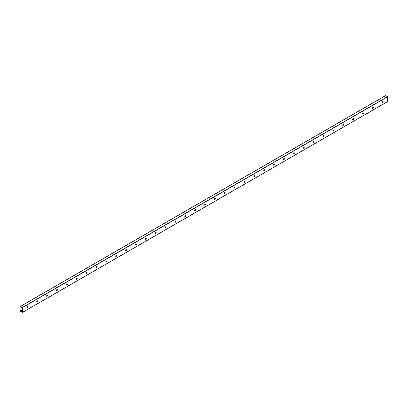 <?xml version="1.0" encoding="UTF-8"?>
<svg xmlns="http://www.w3.org/2000/svg" width="408" height="408" viewBox="0 0 408 408"><rect width="100%" height="100%" fill="white"/><g stroke="black" fill="none" stroke-linecap="round" stroke-linejoin="round"><path stroke-width="0.61" d="M27.377 307.581A1.311 0.755 120 0 0 27.754 306.923M27.668 306.515A0.699 0.403 -60 0 1 27.764 306.801A0.699 0.403 -60 0 1 27.494 307.464A0.699 0.403 -60 0 1 26.974 307.709M26.877 307.423A0.699 0.403 -60 0 1 27.183 306.724A0.699 0.403 -60 0 1 27.719 306.535A0.699 0.403 -60 0 1 27.719 307.341A0.699 0.403 -60 0 1 27.02 307.744A0.699 0.403 -60 0 1 26.877 307.423M37.245 301.884A1.311 0.755 120 0 0 37.623 301.226M37.536 300.813A0.699 0.403 -60 0 1 37.633 301.099A0.699 0.403 -60 0 1 37.363 301.767A0.699 0.403 -60 0 1 36.842 302.012M36.745 301.726A0.699 0.403 -60 0 1 37.052 301.028A0.699 0.403 -60 0 1 37.587 300.839A0.699 0.403 -60 0 1 37.587 301.645A0.699 0.403 -60 0 1 36.888 302.048A0.699 0.403 -60 0 1 36.745 301.726M47.114 296.183A1.311 0.755 120 0 0 47.491 295.53M47.404 295.117A0.699 0.403 -60 0 1 47.501 295.402A0.699 0.403 -60 0 1 47.231 296.07A0.699 0.403 -60 0 1 46.716 296.315M46.614 296.03A0.699 0.403 -60 0 1 46.92 295.326A0.699 0.403 -60 0 1 47.456 295.142A0.699 0.403 -60 0 1 47.456 295.948A0.699 0.403 -60 0 1 46.762 296.351A0.699 0.403 -60 0 1 46.614 296.03M56.982 290.486A1.311 0.755 120 0 0 57.36 289.833M57.273 289.42A0.699 0.403 -60 0 1 57.375 289.705A0.699 0.403 -60 0 1 57.1 290.374A0.699 0.403 -60 0 1 56.585 290.618M56.483 290.333A0.699 0.403 -60 0 1 56.788 289.629A0.699 0.403 -60 0 1 57.329 289.44A0.699 0.403 -60 0 1 57.329 290.246A0.699 0.403 -60 0 1 56.63 290.649A0.699 0.403 -60 0 1 56.483 290.333M66.851 284.789A1.311 0.755 120 0 0 67.233 284.131M67.142 283.723A0.699 0.403 -60 0 1 67.243 284.009A0.699 0.403 -60 0 1 66.968 284.672A0.699 0.403 -60 0 1 66.453 284.917M66.356 284.631A0.699 0.403 -60 0 1 66.657 283.932A0.699 0.403 -60 0 1 67.198 283.744A0.699 0.403 -60 0 1 67.198 284.549A0.699 0.403 -60 0 1 66.499 284.952A0.699 0.403 -60 0 1 66.356 284.631M76.724 279.092A1.311 0.755 120 0 0 77.102 278.435M77.015 278.021A0.699 0.403 -60 0 1 77.112 278.307A0.699 0.403 -60 0 1 76.837 278.975A0.699 0.403 -60 0 1 76.322 279.22M76.225 278.934A0.699 0.403 -60 0 1 76.526 278.236A0.699 0.403 -60 0 1 77.066 278.047A0.699 0.403 -60 0 1 77.066 278.853A0.699 0.403 -60 0 1 76.367 279.256A0.699 0.403 -60 0 1 76.225 278.934M86.593 273.391A1.311 0.755 120 0 0 86.97 272.738M86.884 272.325A0.699 0.403 -60 0 1 86.981 272.61A0.699 0.403 -60 0 1 86.71 273.278A0.699 0.403 -60 0 1 86.19 273.523M86.093 273.238A0.699 0.403 -60 0 1 86.399 272.534A0.699 0.403 -60 0 1 86.935 272.35A0.699 0.403 -60 0 1 86.935 273.156A0.699 0.403 -60 0 1 86.236 273.559A0.699 0.403 -60 0 1 86.093 273.238M96.461 267.694A1.311 0.755 120 0 0 96.839 267.041M96.752 266.628A0.699 0.403 -60 0 1 96.849 266.914A0.699 0.403 -60 0 1 96.579 267.582A0.699 0.403 -60 0 1 96.058 267.827M95.962 267.541A0.699 0.403 -60 0 1 96.268 266.837A0.699 0.403 -60 0 1 96.803 266.648A0.699 0.403 -60 0 1 96.803 267.454A0.699 0.403 -60 0 1 96.104 267.857A0.699 0.403 -60 0 1 95.962 267.541M106.33 261.997A1.311 0.755 120 0 0 106.707 261.339M106.621 260.931A0.699 0.403 -60 0 1 106.718 261.217A0.699 0.403 -60 0 1 106.447 261.88A0.699 0.403 -60 0 1 105.932 262.125M105.83 261.839A0.699 0.403 -60 0 1 106.136 261.14A0.699 0.403 -60 0 1 106.672 260.952A0.699 0.403 -60 0 1 106.672 261.757A0.699 0.403 -60 0 1 105.978 262.16A0.699 0.403 -60 0 1 105.83 261.839M116.198 256.3A1.311 0.755 120 0 0 116.576 255.643M116.489 255.23A0.699 0.403 -60 0 1 116.591 255.515A0.699 0.403 -60 0 1 116.316 256.183A0.699 0.403 -60 0 1 115.801 256.428M115.699 256.142A0.699 0.403 -60 0 1 116.005 255.444A0.699 0.403 -60 0 1 116.545 255.255A0.699 0.403 -60 0 1 116.545 256.061A0.699 0.403 -60 0 1 115.847 256.464A0.699 0.403 -60 0 1 115.699 256.142M126.067 250.599A1.311 0.755 120 0 0 126.449 249.946M126.358 249.533A0.699 0.403 -60 0 1 126.46 249.818A0.699 0.403 -60 0 1 126.184 250.487A0.699 0.403 -60 0 1 125.669 250.731M125.572 250.446A0.699 0.403 -60 0 1 125.873 249.742A0.699 0.403 -60 0 1 126.414 249.558A0.699 0.403 -60 0 1 126.414 250.364A0.699 0.403 -60 0 1 125.715 250.767A0.699 0.403 -60 0 1 125.572 250.446M135.941 244.902A1.311 0.755 120 0 0 136.318 244.249M136.231 243.836A0.699 0.403 -60 0 1 136.328 244.122A0.699 0.403 -60 0 1 136.053 244.79A0.699 0.403 -60 0 1 135.538 245.035M135.441 244.749A0.699 0.403 -60 0 1 135.742 244.045A0.699 0.403 -60 0 1 136.282 243.856A0.699 0.403 -60 0 1 136.282 244.662A0.699 0.403 -60 0 1 135.584 245.065A0.699 0.403 -60 0 1 135.441 244.749M145.809 239.205A1.311 0.755 120 0 0 146.186 238.547M146.1 238.139A0.699 0.403 -60 0 1 146.197 238.425A0.699 0.403 -60 0 1 145.926 239.088A0.699 0.403 -60 0 1 145.406 239.333M145.309 239.047A0.699 0.403 -60 0 1 145.615 238.349A0.699 0.403 -60 0 1 146.151 238.16A0.699 0.403 -60 0 1 146.151 238.966A0.699 0.403 -60 0 1 145.452 239.369A0.699 0.403 -60 0 1 145.309 239.047M155.678 233.509A1.311 0.755 120 0 0 156.055 232.851M155.968 232.438A0.699 0.403 -60 0 1 156.065 232.723A0.699 0.403 -60 0 1 155.795 233.391A0.699 0.403 -60 0 1 155.275 233.636M155.178 233.351A0.699 0.403 -60 0 1 155.484 232.647A0.699 0.403 -60 0 1 156.019 232.463A0.699 0.403 -60 0 1 156.019 233.269A0.699 0.403 -60 0 1 155.321 233.672A0.699 0.403 -60 0 1 155.178 233.351M165.546 227.807A1.311 0.755 120 0 0 165.923 227.154M165.837 226.741A0.699 0.403 -60 0 1 165.934 227.026A0.699 0.403 -60 0 1 165.663 227.695A0.699 0.403 -60 0 1 165.148 227.939M165.046 227.654A0.699 0.403 -60 0 1 165.352 226.95A0.699 0.403 -60 0 1 165.888 226.766A0.699 0.403 -60 0 1 165.888 227.572A0.699 0.403 -60 0 1 165.194 227.975A0.699 0.403 -60 0 1 165.046 227.654M175.415 222.11A1.311 0.755 120 0 0 175.792 221.457M175.705 221.044A0.699 0.403 -60 0 1 175.802 221.33A0.699 0.403 -60 0 1 175.532 221.998A0.699 0.403 -60 0 1 175.017 222.243M174.915 221.957A0.699 0.403 -60 0 1 175.221 221.253A0.699 0.403 -60 0 1 175.761 221.065A0.699 0.403 -60 0 1 175.761 221.87A0.699 0.403 -60 0 1 175.063 222.273A0.699 0.403 -60 0 1 174.915 221.957M185.283 216.413A1.311 0.755 120 0 0 185.66 215.756M185.574 215.347A0.699 0.403 -60 0 1 185.676 215.633A0.699 0.403 -60 0 1 185.4 216.296A0.699 0.403 -60 0 1 184.885 216.541M184.783 216.255A0.699 0.403 -60 0 1 185.089 215.557A0.699 0.403 -60 0 1 185.63 215.368A0.699 0.403 -60 0 1 185.63 216.174A0.699 0.403 -60 0 1 184.931 216.577A0.699 0.403 -60 0 1 184.783 216.255M195.151 210.717A1.311 0.755 120 0 0 195.534 210.059M195.442 209.646A0.699 0.403 -60 0 1 195.544 209.931A0.699 0.403 -60 0 1 195.269 210.599A0.699 0.403 -60 0 1 194.754 210.844M194.657 210.559A0.699 0.403 -60 0 1 194.958 209.855A0.699 0.403 -60 0 1 195.498 209.671A0.699 0.403 -60 0 1 195.498 210.477A0.699 0.403 -60 0 1 194.8 210.88A0.699 0.403 -60 0 1 194.657 210.559M205.025 205.015A1.311 0.755 120 0 0 205.403 204.362M205.316 203.949A0.699 0.403 -60 0 1 205.413 204.235A0.699 0.403 -60 0 1 205.137 204.903A0.699 0.403 -60 0 1 204.622 205.148M204.525 204.862A0.699 0.403 -60 0 1 204.831 204.158A0.699 0.403 -60 0 1 205.367 203.975A0.699 0.403 -60 0 1 205.367 204.78A0.699 0.403 -60 0 1 204.668 205.183A0.699 0.403 -60 0 1 204.525 204.862M214.894 199.318A1.311 0.755 120 0 0 215.271 198.665M215.184 198.252A0.699 0.403 -60 0 1 215.281 198.538A0.699 0.403 -60 0 1 215.011 199.206A0.699 0.403 -60 0 1 214.491 199.451M214.394 199.165A0.699 0.403 -60 0 1 214.7 198.461A0.699 0.403 -60 0 1 215.235 198.273A0.699 0.403 -60 0 1 215.235 199.079A0.699 0.403 -60 0 1 214.537 199.481A0.699 0.403 -60 0 1 214.394 199.165M224.762 193.621A1.311 0.755 120 0 0 225.139 192.964M225.053 192.556A0.699 0.403 -60 0 1 225.15 192.841A0.699 0.403 -60 0 1 224.879 193.504A0.699 0.403 -60 0 1 224.359 193.749M224.262 193.463A0.699 0.403 -60 0 1 224.568 192.765A0.699 0.403 -60 0 1 225.104 192.576A0.699 0.403 -60 0 1 225.104 193.382A0.699 0.403 -60 0 1 224.405 193.785A0.699 0.403 -60 0 1 224.262 193.463M234.631 187.925A1.311 0.755 120 0 0 235.008 187.267M234.921 186.854A0.699 0.403 -60 0 1 235.018 187.139A0.699 0.403 -60 0 1 234.748 187.808A0.699 0.403 -60 0 1 234.233 188.052M234.131 187.767A0.699 0.403 -60 0 1 234.437 187.063A0.699 0.403 -60 0 1 234.972 186.879A0.699 0.403 -60 0 1 234.972 187.685A0.699 0.403 -60 0 1 234.279 188.088A0.699 0.403 -60 0 1 234.131 187.767M244.499 182.223A1.311 0.755 120 0 0 244.876 181.57M244.79 181.157A0.699 0.403 -60 0 1 244.892 181.443A0.699 0.403 -60 0 1 244.616 182.111A0.699 0.403 -60 0 1 244.101 182.356M243.999 182.07A0.699 0.403 -60 0 1 244.305 181.366A0.699 0.403 -60 0 1 244.846 181.183A0.699 0.403 -60 0 1 244.846 181.988A0.699 0.403 -60 0 1 244.147 182.391A0.699 0.403 -60 0 1 243.999 182.07M254.368 176.526A1.311 0.755 120 0 0 254.75 175.874M254.658 175.46A0.699 0.403 -60 0 1 254.76 175.746A0.699 0.403 -60 0 1 254.485 176.414A0.699 0.403 -60 0 1 253.97 176.659M253.873 176.373A0.699 0.403 -60 0 1 254.174 175.669A0.699 0.403 -60 0 1 254.714 175.481A0.699 0.403 -60 0 1 254.714 176.287A0.699 0.403 -60 0 1 254.016 176.69A0.699 0.403 -60 0 1 253.873 176.373M264.241 170.83A1.311 0.755 120 0 0 264.619 170.172M264.532 169.764A0.699 0.403 -60 0 1 264.629 170.049A0.699 0.403 -60 0 1 264.353 170.712A0.699 0.403 -60 0 1 263.838 170.957M263.741 170.671A0.699 0.403 -60 0 1 264.042 169.973A0.699 0.403 -60 0 1 264.583 169.784A0.699 0.403 -60 0 1 264.583 170.59A0.699 0.403 -60 0 1 263.884 170.993A0.699 0.403 -60 0 1 263.741 170.671M274.11 165.133A1.311 0.755 120 0 0 274.487 164.475M274.4 164.062A0.699 0.403 -60 0 1 274.497 164.347A0.699 0.403 -60 0 1 274.227 165.016A0.699 0.403 -60 0 1 273.707 165.26M273.61 164.975A0.699 0.403 -60 0 1 273.916 164.271A0.699 0.403 -60 0 1 274.451 164.087A0.699 0.403 -60 0 1 274.451 164.893A0.699 0.403 -60 0 1 273.753 165.296A0.699 0.403 -60 0 1 273.61 164.975M283.978 159.431A1.311 0.755 120 0 0 284.356 158.778M284.269 158.365A0.699 0.403 -60 0 1 284.366 158.651A0.699 0.403 -60 0 1 284.095 159.319A0.699 0.403 -60 0 1 283.575 159.564M283.478 159.278A0.699 0.403 -60 0 1 283.784 158.574A0.699 0.403 -60 0 1 284.32 158.391A0.699 0.403 -60 0 1 284.32 159.196A0.699 0.403 -60 0 1 283.621 159.599A0.699 0.403 -60 0 1 283.478 159.278M293.847 153.734A1.311 0.755 120 0 0 294.224 153.082M294.137 152.669A0.699 0.403 -60 0 1 294.234 152.954A0.699 0.403 -60 0 1 293.964 153.622A0.699 0.403 -60 0 1 293.449 153.867M293.347 153.581A0.699 0.403 -60 0 1 293.653 152.878A0.699 0.403 -60 0 1 294.188 152.689A0.699 0.403 -60 0 1 294.188 153.495A0.699 0.403 -60 0 1 293.495 153.898A0.699 0.403 -60 0 1 293.347 153.581M303.715 148.038A1.311 0.755 120 0 0 304.093 147.38M304.006 146.972A0.699 0.403 -60 0 1 304.108 147.252A0.699 0.403 -60 0 1 303.832 147.92A0.699 0.403 -60 0 1 303.317 148.165M303.215 147.88A0.699 0.403 -60 0 1 303.521 147.181A0.699 0.403 -60 0 1 304.062 146.992A0.699 0.403 -60 0 1 304.062 147.798A0.699 0.403 -60 0 1 303.363 148.201A0.699 0.403 -60 0 1 303.215 147.88M313.584 142.341A1.311 0.755 120 0 0 313.966 141.683M313.874 141.27A0.699 0.403 -60 0 1 313.976 141.556A0.699 0.403 -60 0 1 313.701 142.224A0.699 0.403 -60 0 1 313.186 142.469M313.089 142.183A0.699 0.403 -60 0 1 313.39 141.479A0.699 0.403 -60 0 1 313.93 141.296A0.699 0.403 -60 0 1 313.93 142.101A0.699 0.403 -60 0 1 313.232 142.504A0.699 0.403 -60 0 1 313.089 142.183M323.457 136.639A1.311 0.755 120 0 0 323.835 135.986M323.748 135.573A0.699 0.403 -60 0 1 323.845 135.859A0.699 0.403 -60 0 1 323.57 136.527A0.699 0.403 -60 0 1 323.054 136.772M322.957 136.486A0.699 0.403 -60 0 1 323.258 135.782A0.699 0.403 -60 0 1 323.799 135.599A0.699 0.403 -60 0 1 323.799 136.405A0.699 0.403 -60 0 1 323.1 136.808A0.699 0.403 -60 0 1 322.957 136.486M333.326 130.942A1.311 0.755 120 0 0 333.703 130.29M333.616 129.877A0.699 0.403 -60 0 1 333.713 130.162A0.699 0.403 -60 0 1 333.443 130.83A0.699 0.403 -60 0 1 332.923 131.07M332.826 130.79A0.699 0.403 -60 0 1 333.132 130.086A0.699 0.403 -60 0 1 333.668 129.897A0.699 0.403 -60 0 1 333.668 130.703A0.699 0.403 -60 0 1 332.969 131.106A0.699 0.403 -60 0 1 332.826 130.79M343.194 125.246A1.311 0.755 120 0 0 343.572 124.588M343.485 124.18A0.699 0.403 -60 0 1 343.582 124.46A0.699 0.403 -60 0 1 343.312 125.129A0.699 0.403 -60 0 1 342.791 125.373M342.695 125.088A0.699 0.403 -60 0 1 343 124.389A0.699 0.403 -60 0 1 343.536 124.2A0.699 0.403 -60 0 1 343.536 125.006A0.699 0.403 -60 0 1 342.837 125.409A0.699 0.403 -60 0 1 342.695 125.088M353.063 119.549A1.311 0.755 120 0 0 353.44 118.891M353.353 118.478A0.699 0.403 -60 0 1 353.45 118.764A0.699 0.403 -60 0 1 353.18 119.432A0.699 0.403 -60 0 1 352.665 119.677M352.563 119.391A0.699 0.403 -60 0 1 352.869 118.687A0.699 0.403 -60 0 1 353.405 118.504A0.699 0.403 -60 0 1 353.405 119.309A0.699 0.403 -60 0 1 352.711 119.712A0.699 0.403 -60 0 1 352.563 119.391M362.931 113.847A1.311 0.755 120 0 0 363.309 113.194M363.222 112.781A0.699 0.403 -60 0 1 363.324 113.067A0.699 0.403 -60 0 1 363.049 113.735A0.699 0.403 -60 0 1 362.534 113.98M362.431 113.694A0.699 0.403 -60 0 1 362.738 112.991A0.699 0.403 -60 0 1 363.278 112.807A0.699 0.403 -60 0 1 363.278 113.613A0.699 0.403 -60 0 1 362.579 114.016A0.699 0.403 -60 0 1 362.431 113.694M372.8 108.151A1.311 0.755 120 0 0 373.177 107.498M373.09 107.085A0.699 0.403 -60 0 1 373.192 107.37A0.699 0.403 -60 0 1 372.917 108.038A0.699 0.403 -60 0 1 372.402 108.278M372.305 107.998A0.699 0.403 -60 0 1 372.606 107.294A0.699 0.403 -60 0 1 373.147 107.105A0.699 0.403 -60 0 1 373.147 107.911A0.699 0.403 -60 0 1 372.448 108.314A0.699 0.403 -60 0 1 372.305 107.998M22.001 310.845L22.001 308.157L20.589 307.046L20.436 306.382L22.435 307.591L22.435 312.39L20.4 311.166L20.436 310.728L21.93 311.483L22.037 310.825M382.959 101.388A0.699 0.403 -60 0 1 383.061 101.668A0.699 0.403 -60 0 1 382.786 102.337A0.699 0.403 -60 0 1 382.27 102.581M382.668 102.454A1.311 0.755 120 0 0 383.051 101.796M382.174 102.296A0.699 0.403 -60 0 1 382.475 101.597A0.699 0.403 -60 0 1 383.015 101.408A0.699 0.403 -60 0 1 383.015 102.214A0.699 0.403 -60 0 1 382.316 102.617A0.699 0.403 -60 0 1 382.174 102.296M387.6 101.567L22.435 312.39L387.575 101.618L387.6 96.762L385.565 95.64M383.01 101.454L382.281 101.878M373.142 107.151L372.412 107.574M363.273 112.848L362.544 113.271M353.405 118.549L352.675 118.968M343.536 124.246L342.807 124.669M333.668 129.943L332.933 130.366M323.794 135.64L323.065 136.063M313.925 141.341L313.196 141.76M304.057 147.038L303.328 147.461M294.188 152.735L293.459 153.158M284.32 158.431L283.591 158.855M274.451 164.133L273.722 164.552M264.583 169.83L263.849 170.253M254.709 175.527L253.98 175.95M244.841 181.223L244.112 181.647M234.972 186.925L234.243 187.343M225.104 192.622L224.375 193.045M215.235 198.319L214.506 198.742M205.367 204.015L204.632 204.439M195.493 209.717L194.764 210.135M185.625 215.414L184.895 215.837M175.756 221.111L175.027 221.534M165.888 226.807L165.158 227.231M156.019 232.509L155.29 232.927M146.151 238.206L145.416 238.629M136.277 243.902L135.548 244.326M126.409 249.599L125.679 250.022M116.54 255.301L115.811 255.719M106.672 260.998L105.942 261.421M96.803 266.694L96.074 267.118M86.935 272.391L86.205 272.814M77.066 278.093L76.332 278.511M67.192 283.79L66.463 284.213M57.324 289.486L56.595 289.91M47.456 295.183L46.726 295.606M37.587 300.885L36.858 301.303M27.719 306.581L26.989 307.005M22.001 309.881L20.522 310.738M383.046 101.541L382.225 102.015M373.177 107.238L372.356 107.712M363.309 112.934L362.483 113.409M353.435 118.636L352.614 119.111M343.567 124.333L342.745 124.807M333.698 130.03L332.877 130.504M323.83 135.726L323.009 136.201M313.961 141.428L313.14 141.902M304.093 147.125L303.272 147.599M294.219 152.821L293.398 153.296M284.35 158.518L283.529 158.993M274.482 164.22L273.661 164.694M264.614 169.917L263.792 170.391M254.745 175.613L253.924 176.088M244.876 181.31L244.055 181.784M235.003 187.012L234.182 187.486M225.134 192.709L224.313 193.183M215.266 198.405L214.445 198.88M205.397 204.102L204.576 204.576M195.529 209.804L194.708 210.278M185.66 215.501L184.839 215.975M175.792 221.197L174.966 221.671M165.918 226.894L165.097 227.368M156.05 232.596L155.229 233.07M146.181 238.292L145.36 238.767M136.313 243.989L135.492 244.463M126.444 249.686L125.623 250.16M116.576 255.388L115.75 255.862M106.702 261.084L105.881 261.559M96.834 266.781L96.013 267.255M86.965 272.478L86.144 272.952M77.097 278.18L76.276 278.654M67.228 283.876L66.407 284.35M57.36 289.573L56.539 290.047M47.486 295.27L46.665 295.744M37.618 300.971L36.797 301.446M27.749 306.668L26.928 307.142M22.001 309.983L20.589 310.799M382.923 102.077L382.209 102.49M373.055 107.773L372.336 108.186M363.186 113.47L362.467 113.883M353.318 119.172L352.599 119.585M343.449 124.868L342.73 125.282M333.576 130.565L332.862 130.978M323.707 136.262L322.993 136.68M313.839 141.964L313.125 142.377M303.97 147.66L303.251 148.073M294.102 153.357L293.383 153.77M284.233 159.054L283.514 159.472M274.36 164.756L273.646 165.169M264.491 170.452L263.777 170.865M254.623 176.149L253.909 176.562M244.754 181.846L244.035 182.264M234.886 187.547L234.166 187.96M225.017 193.244L224.298 193.657M215.144 198.941L214.429 199.354M205.275 204.638L204.561 205.056M195.406 210.339L194.692 210.752M185.538 216.036L184.819 216.449M175.669 221.733L174.95 222.146M165.801 227.429L165.082 227.848M155.933 233.131L155.213 233.544M146.059 238.828L145.345 239.241M136.19 244.525L135.476 244.938M126.322 250.221L125.608 250.639M116.453 255.923L115.734 256.336M106.585 261.62L105.866 262.033M96.716 267.317L95.997 267.73M86.843 273.013L86.129 273.431M76.974 278.715L76.26 279.128M67.106 284.412L66.392 284.825M57.237 290.108L56.518 290.522M47.369 295.805L46.65 296.223M37.5 301.507L36.781 301.92M27.627 307.204L26.913 307.617M22.001 310.452L20.828 311.131M22.001 310.86L21.18 311.335M22.001 310.937L21.4 311.284M22.001 310.993L21.471 311.299M385.688 95.569L20.522 306.393M387.518 96.625L22.353 307.448M387.6 96.762L22.435 307.591M387.575 101.618L22.415 312.441M382.985 101.413L382.327 101.791M373.116 107.11L372.458 107.488M363.248 112.807L362.59 113.184M353.379 118.504L352.721 118.886M343.505 124.205L342.853 124.583M333.637 129.902L332.984 130.279M323.768 135.599L323.111 135.976M313.9 141.296L313.242 141.678M304.031 146.997L303.374 147.375M294.163 152.694L293.505 153.071M284.289 158.391L283.637 158.768M274.421 164.087L273.768 164.47M264.552 169.789L263.9 170.167M254.684 175.486L254.026 175.863M244.815 181.183L244.157 181.56M234.947 186.879L234.289 187.262M225.073 192.581L224.42 192.959M215.205 198.278L214.552 198.655M205.336 203.975L204.683 204.352M195.468 209.671L194.81 210.054M185.599 215.373L184.941 215.75M175.731 221.07L175.073 221.447M165.862 226.766L165.204 227.144M155.989 232.463L155.336 232.846M146.12 238.165L145.467 238.542M136.252 243.862L135.594 244.239M126.383 249.558L125.725 249.936M116.515 255.255L115.857 255.638M106.646 260.957L105.988 261.334M96.773 266.654L96.12 267.031M86.904 272.35L86.251 272.728M77.036 278.047L76.383 278.429M67.167 283.749L66.509 284.126M57.298 289.445L56.641 289.823M47.43 295.142L46.772 295.525M37.556 300.844L36.904 301.221M27.688 306.541L27.035 306.918M22.001 309.82L20.436 310.728M385.601 95.559L20.436 306.382"/></g></svg>
